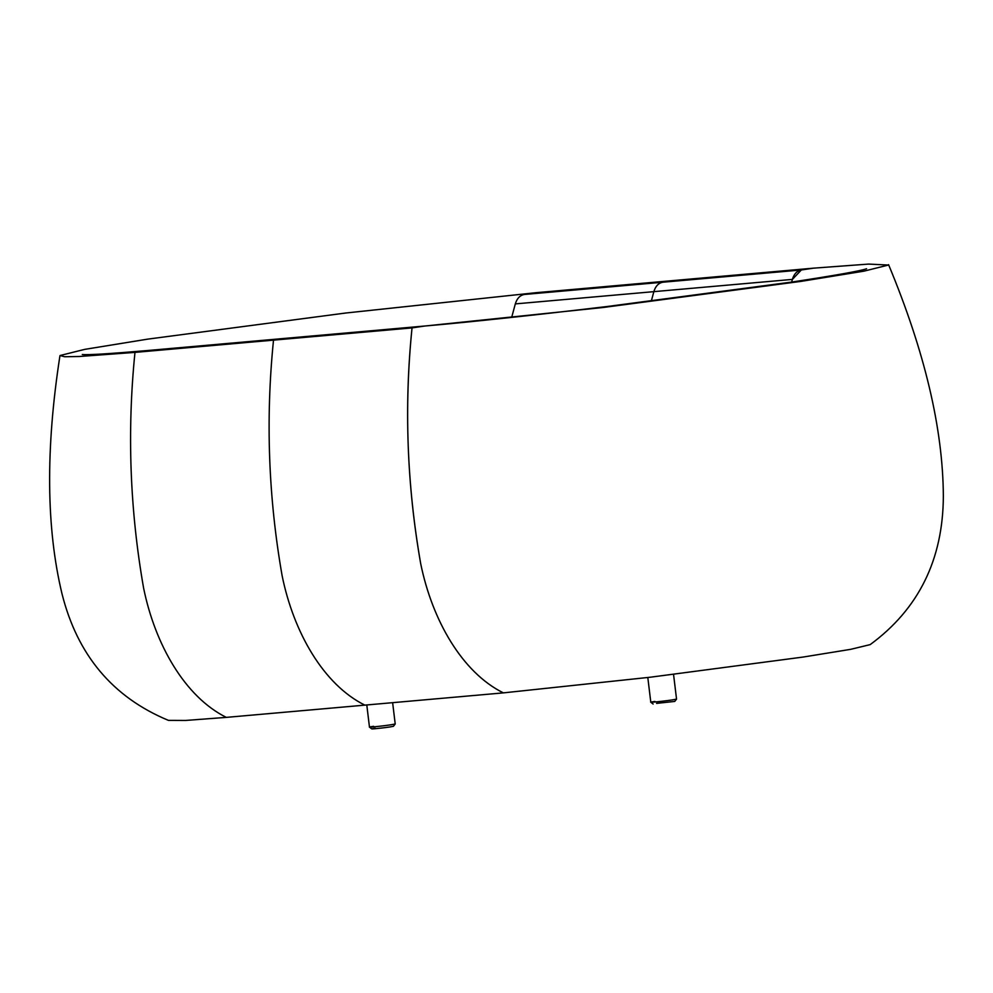 <?xml version="1.0" encoding="UTF-8"?>
<svg xmlns="http://www.w3.org/2000/svg" width="993" height="993" viewBox="0 0 993 993"><rect width="100%" height="100%" fill="white"/><g stroke="black" fill="none" stroke-linecap="round" stroke-linejoin="round"><path stroke-width="1.49" d="M425.078 326.002L602.888 307.52L800.892 281.404L863.898 271.163L888.45 265.044L868.478 264.088L813.552 268.16L801.339 269.972L792.389 279.405L791.669 282.074L792.377 279.405C794.015 273.969 796.994 270.828 801.326 269.972L813.54 268.16L675.017 280.411L662.803 282.223L675.017 280.411L536.481 292.65L345.638 313.031L147.634 339.147L84.628 349.387L60.076 355.519L64.607 356.748L79.217 356.499L134.974 352.391C127.005 431.272 129.872 509.831 143.6 588.055C155.069 644.482 184.909 696.825 226.305 717.38L185.666 720.446L168.438 720.372C112.842 697.334 77.355 655.107 61.976 593.69C46.212 528.015 45.541 448.699 59.94 355.767M226.305 717.38L364.841 705.129C323.433 684.587 293.605 632.231 282.136 575.803C268.408 497.58 265.528 419.034 273.509 340.14L412.033 327.901C404.039 406.1 406.919 484.646 420.672 563.552C432.278 620.551 462.341 672.596 503.364 692.878L650.303 677.214L802.989 657.068L850.604 649.348L870.178 644.618C918.674 608.994 943.065 559.518 943.35 496.202C942.99 428.666 924.731 351.485 888.574 264.659M656.572 703.379L674.731 701.43L676.543 699.122L673.552 674.396M676.543 699.122L672.422 699.891C660.717 701.666 642.272 703.292 654.921 701.443M653.121 704.037L650.8 702.225L647.808 677.511M392.632 702.672L395.214 723.984L391.081 724.766C379.388 726.541 360.943 728.167 373.591 726.317M366.789 704.956L369.47 727.099L371.779 728.912M375.242 728.241C364.617 729.805 380.108 728.428 389.939 726.95L393.402 726.305L395.202 723.996M424.743 326.027L286.22 338.265L273.509 340.14L286.22 338.265L147.684 350.517L134.974 352.391L273.509 340.14C265.528 419.034 268.408 497.58 282.136 575.803C293.605 632.231 323.433 684.587 364.841 705.129L503.364 692.878C461.968 672.335 432.141 619.992 420.672 563.552C406.944 485.329 404.064 406.782 412.033 327.901L424.756 326.027C464.426 322.588 531.367 315.6 607.431 306.477L791.508 282.099C835.349 275.409 860.372 270.965 866.566 268.755L866.492 268.793M651.309 301.09L653.853 291.644C655.479 286.22 658.458 283.079 662.803 282.223C658.458 283.079 655.479 286.22 653.853 291.644L651.309 301.09M511.68 317.4L515.317 303.895C516.956 298.471 519.935 295.331 524.267 294.474L536.481 292.65M147.187 350.579L424.247 326.076M515.317 303.895L792.377 279.405M524.267 294.474L801.326 269.972M147.684 350.517C109.702 353.781 87.893 355.109 82.282 354.501L82.332 354.501"/></g></svg>
